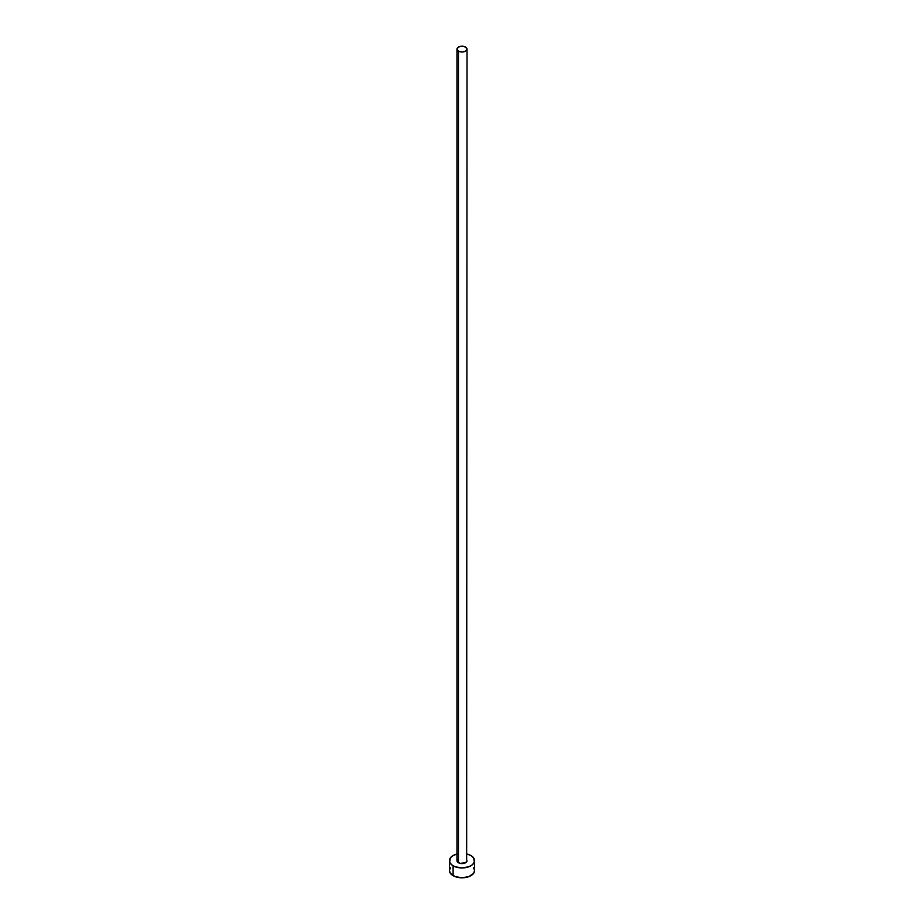 <?xml version="1.0" encoding="UTF-8"?>
<svg xmlns="http://www.w3.org/2000/svg" width="924" height="924" viewBox="0 0 924 924"><rect width="100%" height="100%" fill="white"/><g stroke="black" fill="none" stroke-linecap="round" stroke-linejoin="round"><path stroke-width="1.39" d="M456.964 49.099L458.443 51.155L462 52.01L465.557 51.155L467.036 49.099L465.557 47.055L462 46.2L458.443 47.055L456.964 49.099L456.964 860.683A5.036 2.899 0 0 0 458.443 862.739L458.443 51.155A5.036 2.899 180 0 1 456.964 49.099A5.036 2.899 180 0 1 460.071 46.419A5.036 2.899 180 0 1 465.557 47.055A5.036 2.899 180 0 1 467.036 49.099A5.036 2.899 180 0 1 463.929 51.79A5.036 2.899 180 0 1 458.443 51.155L458.443 862.739A5.036 2.899 0 0 0 463.929 863.363A5.036 2.899 0 0 0 467.036 860.683L465.557 862.739L460.071 863.363L457.357 861.792L457.357 859.574M467.036 854.03A12.578 7.265 180 0 1 470.894 855.543A12.578 7.265 180 0 1 474.578 860.683A12.578 7.265 180 0 1 466.816 867.393A12.578 7.265 180 0 1 453.107 865.811L453.107 875.675A12.578 7.265 0 0 0 466.816 877.246A12.578 7.265 0 0 0 474.578 870.535L473.619 867.763M450.381 867.763L449.422 870.535A12.578 7.265 0 0 0 453.107 875.675L453.107 865.811A12.578 7.265 180 0 1 449.422 860.683A12.578 7.265 180 0 1 456.964 854.03M457.184 853.972L453.107 855.543L450.381 857.899L449.665 862.104L451.547 864.714L455.012 866.724L462 867.948L468.988 866.724L472.453 864.714L474.335 862.104L473.619 857.899L470.894 855.543L466.816 853.972M466.643 859.574L467.036 49.099M449.422 860.683L449.422 870.535L450.381 873.319L455.012 876.576L462 877.8L468.988 876.576L473.619 873.319L474.578 870.535L474.578 860.683"/></g></svg>
